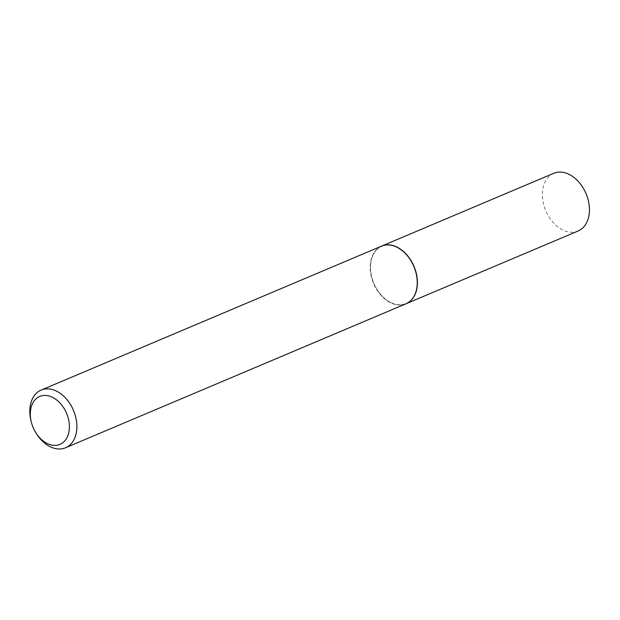 <?xml version="1.0" encoding="UTF-8"?>
<svg xmlns="http://www.w3.org/2000/svg" width="620" height="620" viewBox="0 0 620 620"><rect width="100%" height="100%" fill="white"/><g stroke="black" fill="none" stroke-linecap="round" stroke-linejoin="round"><path stroke-width="0.46" stroke-dasharray="3.1 2.33" d="M553.707 173.321A31.31 21.87 -112.9 0 0 552.536 173.879A31.31 21.87 -112.9 0 0 546.135 211.529A31.31 21.87 -112.9 0 0 578.104 230.996M381.594 246.109A31.31 21.87 -112.9 0 0 380.51 246.628A31.31 21.87 -112.9 0 0 374.085 284.216A31.31 21.87 -112.9 0 0 405.992 303.785M410.711 260.4A31.047 21.684 -112.9 0 0 380.626 246.869A31.047 21.684 -112.9 0 0 374.658 285.037A31.047 21.684 -112.9 0 0 407.139 302.955A31.047 21.684 -112.9 0 0 416.02 272.94M381.509 246.148A31.31 21.87 -112.9 0 0 380.339 246.698A31.31 21.87 -112.9 0 0 373.938 284.355A31.31 21.87 -112.9 0 0 405.899 303.823M31.023 420.941A31.31 21.87 -112.9 0 0 36.347 433.543"/><path stroke-width="0.93" d="M405.992 303.785A31.31 21.87 -112.9 0 0 406.077 303.754L578.104 230.996A31.31 21.87 -112.9 0 0 579.274 230.446A31.31 21.87 -112.9 0 0 585.675 192.789A31.31 21.87 -112.9 0 0 553.707 173.321L381.68 246.07A31.31 21.87 -112.9 0 0 381.594 246.109M406.077 303.754A31.31 21.87 -112.9 0 0 407.247 303.196A31.31 21.87 -112.9 0 0 413.649 265.538A31.31 21.87 -112.9 0 0 381.68 246.07M35.735 432.543L36.347 433.543A31.31 21.87 -112.9 0 0 65.542 447.764L405.899 303.823A31.31 21.87 -112.9 0 0 407.077 303.265A31.31 21.87 -112.9 0 0 416.028 272.971A31.31 21.87 -112.9 0 0 410.696 260.377A31.31 21.87 -112.9 0 0 381.509 246.148L41.145 390.089A31.31 21.87 -112.9 0 0 39.974 390.647A31.31 21.87 -112.9 0 0 31.023 420.941L31.31 422.081A26.009 18.166 -112.9 0 0 35.735 432.543A26.009 18.166 -112.9 0 0 60.954 443.897A26.009 18.166 -112.9 0 0 65.945 411.92A26.009 18.166 -112.9 0 0 38.742 396.909A26.009 18.166 -112.9 0 0 31.31 422.081M65.542 447.764A31.31 21.87 -112.9 0 0 66.712 447.214A31.31 21.87 -112.9 0 0 73.114 409.557A31.31 21.87 -112.9 0 0 41.145 390.089M416.012 272.916L416.028 272.971A31.047 21.684 -112.9 0 0 416.012 272.916A31.047 21.684 -112.9 0 0 410.727 260.423A31.047 21.684 -112.9 0 0 410.711 260.4"/></g></svg>
